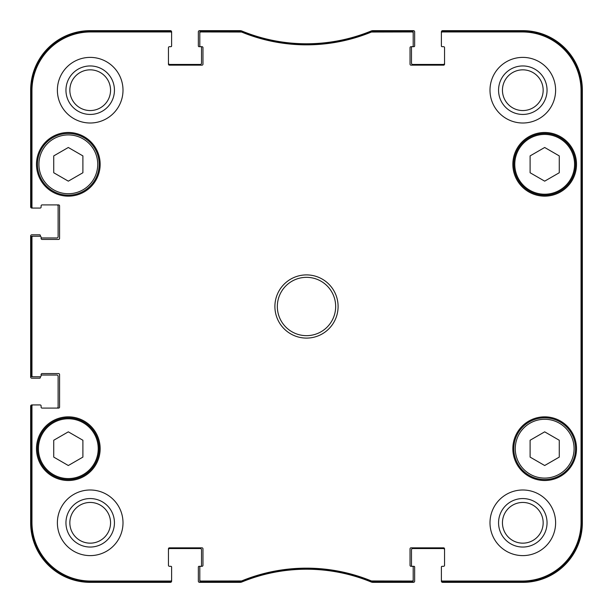 <?xml version="1.0" encoding="UTF-8"?>
<svg xmlns="http://www.w3.org/2000/svg" width="613" height="613" viewBox="0 0 613 613"><rect width="100%" height="100%" fill="white"/><g stroke="black" fill="none" stroke-linecap="round" stroke-linejoin="round"><path stroke-width="0.92" d="M544.681 147.48L559.263 155.901L559.263 172.743L544.681 181.157L530.099 172.743L530.099 155.901L544.681 147.48M82.901 155.901L82.901 172.743L68.319 181.157L53.737 172.743L53.737 155.901L68.319 147.48L82.901 155.901M82.901 457.099L68.319 465.52L53.737 457.099L53.737 440.257L68.319 431.843L82.901 440.257L82.901 457.099M559.263 440.257L559.263 457.099L544.681 465.52L530.099 457.099L530.099 440.257L544.681 431.843L559.263 440.257M37.454 164.322A30.865 30.865 0 0 0 83.751 191.049A30.865 30.865 0 0 0 83.751 137.588A30.865 30.865 0 0 0 37.454 164.322M36.481 164.322A31.838 31.838 0 0 1 84.242 136.753A31.838 31.838 0 0 1 84.242 191.892A31.838 31.838 0 0 1 36.481 164.322M371.631 31.133L371.263 31.209A170.13 170.13 0 0 1 241.737 31.209L200.78 31.133A0.973 0.973 -90 0 0 199.807 32.106L199.807 32.933A0.973 0.973 -90 0 1 200.78 31.96L241.576 32.037A170.958 170.958 0 0 0 371.424 32.037L412.22 31.96A0.973 0.973 -90 0 1 413.193 32.933L413.193 32.106A0.973 0.973 -90 0 0 412.22 31.133L371.631 31.133L371.792 31.96M442.356 31.133A0.973 0.973 -90 0 0 441.391 32.106L441.391 32.933A0.973 0.973 -90 0 1 442.356 31.96L522.322 31.96A58.718 58.718 0 0 1 581.04 90.678L581.04 522.322A58.718 58.718 0 0 1 522.322 581.04L442.356 581.04A0.973 0.973 90 0 1 441.391 580.067L441.391 580.894A0.973 0.973 90 0 0 442.356 581.867L522.322 581.867A59.545 59.545 0 0 0 581.867 522.322L581.867 90.678A59.545 59.545 0 0 0 522.322 31.133L442.356 31.133L442.356 31.96M412.22 581.867A0.973 0.973 90 0 0 413.193 580.894L413.193 580.067A0.973 0.973 90 0 1 412.22 581.04L371.424 580.963A170.958 170.958 0 0 0 241.576 580.963L200.78 581.04A0.973 0.973 90 0 1 199.807 580.067L199.807 580.894A0.973 0.973 90 0 0 200.78 581.867L241.737 581.791A170.13 170.13 0 0 1 371.263 581.791L412.22 581.867L412.22 581.04M170.644 581.867A0.973 0.973 90 0 0 171.609 580.894L171.609 580.067A0.973 0.973 90 0 1 170.644 581.04L90.678 581.04A58.718 58.718 0 0 1 31.96 522.322L31.96 405.906A0.973 0.973 180 0 1 32.933 404.932L32.106 404.932A0.973 0.973 180 0 0 31.133 405.906L31.133 522.322A59.545 59.545 0 0 0 90.678 581.867L170.644 581.867L170.644 581.04M31.133 375.769A0.973 0.973 180 0 0 32.106 376.742L32.933 376.742A0.973 0.973 180 0 1 31.96 375.769L31.96 237.231A0.973 0.973 180 0 1 32.933 236.258L32.106 236.258A0.973 0.973 180 0 0 31.133 237.231L31.133 375.769L31.96 375.769M31.133 207.094A0.973 0.973 180 0 0 32.106 208.068L32.933 208.068A0.973 0.973 180 0 1 31.96 207.094L31.96 90.678A58.718 58.718 0 0 1 90.678 31.96L170.644 31.96A0.973 0.973 -90 0 1 171.609 32.933L171.609 32.106A0.973 0.973 -90 0 0 170.644 31.133L90.678 31.133A59.545 59.545 0 0 0 31.133 90.678L31.133 207.094L31.96 207.094M513.817 448.678A30.865 30.865 0 0 0 560.113 475.412A30.865 30.865 0 0 0 560.113 421.951A30.865 30.865 0 0 0 513.817 448.678M560.113 191.049A30.865 30.865 0 0 0 560.113 137.588A30.865 30.865 0 0 0 513.817 164.322A30.865 30.865 0 0 0 560.113 191.049M559.623 190.214A29.891 29.891 0 0 0 559.623 138.431A29.891 29.891 0 0 0 514.782 164.322A29.891 29.891 0 0 0 559.623 190.214A29.891 29.891 0 0 1 514.782 164.322A29.891 29.891 0 0 1 559.623 138.431A29.891 29.891 0 0 1 559.623 190.214M37.454 448.678A30.865 30.865 0 0 0 83.751 475.412A30.865 30.865 0 0 0 83.751 421.951A30.865 30.865 0 0 0 37.454 448.678M581.553 393.998L581.553 442.601L581.346 393.998M581.553 170.399L581.553 219.002L581.346 170.399M581.699 306.508L581.476 281.742L581.476 331.235L581.699 306.508M547.049 522.805A24.244 24.244 0 0 0 510.683 501.809A24.244 24.244 0 0 0 510.683 543.8A24.244 24.244 0 0 0 547.049 522.805M543.164 522.805A20.359 20.359 0 0 1 512.629 540.436A20.359 20.359 0 0 1 512.629 505.173A20.359 20.359 0 0 1 543.164 522.805M547.049 90.195A24.244 24.244 0 0 0 510.683 69.2A24.244 24.244 0 0 0 510.683 111.191A24.244 24.244 0 0 0 547.049 90.195M543.164 90.195A20.359 20.359 0 0 1 512.629 107.827A20.359 20.359 0 0 1 512.629 72.564A20.359 20.359 0 0 1 543.164 90.195M114.439 90.195A24.244 24.244 0 0 0 78.073 69.2A24.244 24.244 0 0 0 78.073 111.191A24.244 24.244 0 0 0 114.439 90.195M110.555 90.195A20.359 20.359 0 0 1 80.019 107.827A20.359 20.359 0 0 1 80.019 72.564A20.359 20.359 0 0 1 110.555 90.195M114.439 522.805A24.244 24.244 0 0 0 78.073 501.809A24.244 24.244 0 0 0 78.073 543.8A24.244 24.244 0 0 0 114.439 522.805M110.555 522.805A20.359 20.359 0 0 1 80.019 540.436A20.359 20.359 0 0 1 80.019 505.173A20.359 20.359 0 0 1 110.555 522.805M489.994 90.195A32.811 32.811 0 0 1 539.21 61.783A32.811 32.811 0 0 1 539.21 118.608A32.811 32.811 0 0 1 489.994 90.195M57.384 90.195A32.811 32.811 0 0 1 106.601 61.783A32.811 32.811 0 0 1 106.601 118.608A32.811 32.811 0 0 1 57.384 90.195M57.384 522.805A32.811 32.811 0 0 1 106.601 494.392A32.811 32.811 0 0 1 106.601 551.217A32.811 32.811 0 0 1 57.384 522.805M489.994 522.805A32.811 32.811 0 0 1 539.21 494.392A32.811 32.811 0 0 1 539.21 551.217A32.811 32.811 0 0 1 489.994 522.805M512.843 164.322A31.838 31.838 0 0 1 560.596 136.753A31.838 31.838 0 0 1 560.596 191.892A31.838 31.838 0 0 1 512.843 164.322M36.481 448.678A31.838 31.838 0 0 1 84.242 421.108A31.838 31.838 0 0 1 84.242 476.247A31.838 31.838 0 0 1 36.481 448.678M512.843 448.678A31.838 31.838 0 0 1 560.596 421.108A31.838 31.838 0 0 1 560.596 476.247A31.838 31.838 0 0 1 512.843 448.678M335.663 306.5A29.163 29.163 0 0 1 291.918 331.756A29.163 29.163 0 0 1 291.918 281.244A29.163 29.163 0 0 1 335.663 306.5M338.092 306.5A31.592 31.592 0 0 0 290.7 279.137A31.592 31.592 0 0 0 290.7 333.863A31.592 31.592 0 0 0 338.092 306.5M199.807 32.933L199.807 45.722A0.973 0.973 0 0 0 200.78 46.688L201.991 46.688A0.973 0.973 0 0 1 202.964 47.661L202.964 64.189A0.973 0.973 0 0 1 201.991 65.162L169.426 65.162A0.973 0.973 0 0 1 168.452 64.189L168.452 47.661A0.973 0.973 0 0 1 169.426 46.688L170.644 46.688A0.973 0.973 0 0 0 171.609 45.722L171.609 32.933M32.933 208.068L40.129 208.068A0.973 0.973 0 0 0 41.102 207.094L41.102 205.884A0.973 0.973 0 0 1 42.075 204.911L58.603 204.911A0.973 0.973 0 0 1 59.568 205.884L59.568 238.449A0.973 0.973 0 0 1 58.603 239.422L42.075 239.422A0.973 0.973 0 0 1 41.102 238.449L41.102 237.231A0.973 0.973 0 0 0 40.129 236.258L32.933 236.258M32.933 376.742L40.129 376.742A0.973 0.973 0 0 0 41.102 375.769L41.102 374.551A0.973 0.973 0 0 1 42.075 373.578L58.603 373.578A0.973 0.973 0 0 1 59.568 374.551L59.568 407.116A0.973 0.973 0 0 1 58.603 408.089L42.075 408.089A0.973 0.973 0 0 1 41.102 407.116L41.102 405.906A0.973 0.973 0 0 0 40.129 404.932L32.933 404.932M171.609 580.067L171.609 567.278A0.973 0.973 0 0 0 170.644 566.312L169.426 566.312A0.973 0.973 0 0 1 168.452 565.339L168.452 548.811A0.973 0.973 0 0 1 169.426 547.838L201.991 547.838A0.973 0.973 0 0 1 202.964 548.811L202.964 565.339A0.973 0.973 0 0 1 201.991 566.312L199.079 566.312A0.728 0.728 0 0 0 198.344 567.04L198.344 581.132A1.218 1.218 0 0 0 199.562 582.35L240.012 582.35A4.858 4.858 0 0 0 241.859 581.982A170.13 170.13 0 0 1 371.141 581.982A4.858 4.858 0 0 0 372.988 582.35L413.438 582.35A1.218 1.218 0 0 0 414.656 581.132L414.656 567.04A0.728 0.728 0 0 0 413.921 566.312L412.22 566.312A0.973 0.973 0 0 1 413.193 567.278L413.193 580.067M199.807 580.067L199.807 567.278A0.973 0.973 0 0 1 200.78 566.312A0.728 0.728 0 0 0 201.508 565.577L201.508 549.784A1.218 1.218 0 0 0 200.29 548.566L169.671 548.566A1.218 1.218 0 0 0 168.452 549.784M444.548 549.784A1.218 1.218 0 0 0 443.329 548.566L412.71 548.566A1.218 1.218 0 0 0 411.492 549.784L411.492 565.577A0.728 0.728 0 0 0 412.22 566.312L411.009 566.312A0.973 0.973 0 0 1 410.036 565.339L410.036 548.811A0.973 0.973 0 0 1 411.009 547.838L443.574 547.838A0.973 0.973 0 0 1 444.548 548.811L444.548 565.339A0.973 0.973 0 0 1 443.574 566.312L442.356 566.312A0.973 0.973 0 0 0 441.391 567.278L441.391 580.067M441.391 32.933L441.391 45.722A0.973 0.973 0 0 0 442.356 46.688L443.574 46.688A0.973 0.973 0 0 1 444.548 47.661L444.548 64.189A0.973 0.973 0 0 1 443.574 65.162L411.009 65.162A0.973 0.973 0 0 1 410.036 64.189L410.036 47.661A0.973 0.973 0 0 1 411.009 46.688L413.921 46.688A0.728 0.728 0 0 0 414.656 45.96L414.656 31.868A1.218 1.218 0 0 0 413.438 30.65L372.988 30.65A4.858 4.858 0 0 0 371.141 31.018A170.13 170.13 0 0 1 241.859 31.018A4.858 4.858 0 0 0 240.012 30.65L199.562 30.65A1.218 1.218 0 0 0 198.344 31.868L198.344 45.96A0.728 0.728 0 0 0 199.079 46.688L200.78 46.688A0.728 0.728 0 0 1 201.508 47.423L201.508 63.216A1.218 1.218 0 0 1 200.29 64.434L169.671 64.434A1.218 1.218 0 0 1 168.452 63.216M413.193 32.933L413.193 45.722A0.973 0.973 0 0 1 412.22 46.688A0.728 0.728 0 0 0 411.492 47.423L411.492 63.216A1.218 1.218 0 0 0 412.71 64.434L443.329 64.434A1.218 1.218 0 0 0 444.548 63.216M443.82 46.688L442.119 46.688A0.728 0.728 0 0 1 441.391 45.96L441.391 31.868A1.218 1.218 0 0 1 442.601 30.65L522.805 30.65A59.545 59.545 0 0 1 582.35 90.195L582.35 522.805A59.545 59.545 0 0 1 522.805 582.35L442.601 582.35A1.218 1.218 0 0 1 441.391 581.132L441.391 567.04A0.728 0.728 0 0 1 442.119 566.312L443.82 566.312M39.646 208.068L31.868 208.068A1.218 1.218 0 0 1 30.65 206.857L30.65 90.195A59.545 59.545 0 0 1 90.195 30.65L170.399 30.65A1.218 1.218 0 0 1 171.609 31.868L171.609 45.96A0.728 0.728 0 0 1 170.881 46.688L169.18 46.688M56.902 204.911A1.218 1.218 0 0 1 58.112 206.121L58.112 236.748A1.218 1.218 0 0 1 56.902 237.967L41.102 237.967L41.102 237.231M40.374 236.296L40.374 235.53A0.728 0.728 0 0 0 39.646 234.802L31.868 234.802A1.218 1.218 0 0 0 30.65 236.02L30.65 376.98A1.218 1.218 0 0 0 31.868 378.198L39.646 378.198A0.728 0.728 0 0 0 40.374 377.47L40.374 376.704M41.102 375.033L56.902 375.033A1.218 1.218 0 0 1 58.112 376.252L58.112 406.879A1.218 1.218 0 0 1 56.902 408.089M39.646 404.932L31.868 404.932A1.218 1.218 0 0 0 30.65 406.143L30.65 522.805A59.545 59.545 0 0 0 90.195 582.35L170.399 582.35A1.218 1.218 0 0 0 171.609 581.132L171.609 567.04A0.728 0.728 0 0 0 170.881 566.312L169.18 566.312M443.574 566.312A0.973 0.973 0 0 0 444.548 565.339M444.548 47.661A0.973 0.973 0 0 0 443.574 46.688M169.426 46.688A0.973 0.973 0 0 0 168.452 47.661M32.106 208.068L40.129 208.068M42.075 204.911A0.973 0.973 0 0 0 41.102 205.884M41.102 405.906L41.102 407.116A0.973 0.973 0 0 0 42.075 408.089M40.129 404.932L32.106 404.932M168.452 565.339A0.973 0.973 0 0 0 169.426 566.312M38.91 164.322A29.409 29.409 0 0 1 83.023 138.852A29.409 29.409 0 0 1 83.023 189.792A29.409 29.409 0 0 1 38.91 164.322M38.427 448.678A29.891 29.891 0 0 1 83.268 422.786A29.891 29.891 0 0 1 83.268 474.569A29.891 29.891 0 0 1 38.427 448.678M515.272 448.678A29.409 29.409 0 0 1 559.385 423.208A29.409 29.409 0 0 1 559.385 474.148A29.409 29.409 0 0 1 515.272 448.678M581.867 522.322L581.04 522.322M581.867 90.678L581.04 90.678M371.263 31.209L371.424 32.037M241.576 32.037L241.737 31.209M241.369 31.133L241.208 31.96M371.631 581.867L371.792 581.04M371.424 580.963L371.263 581.791M241.737 581.791L241.576 580.963M241.208 581.04L241.369 581.867M200.78 581.867L200.78 581.04M412.22 31.133L412.22 31.96M200.78 31.96L200.78 31.133M170.644 31.133L170.644 31.96M31.133 90.678L31.96 90.678M31.133 237.231L31.96 237.231M31.133 405.906L31.96 405.906M31.133 522.322L31.96 522.322M442.356 581.867L442.356 581.04M522.322 31.133L522.322 31.96M90.678 581.867L90.678 581.04M522.322 581.867L522.322 581.04M90.678 31.133L90.678 31.96"/></g></svg>
